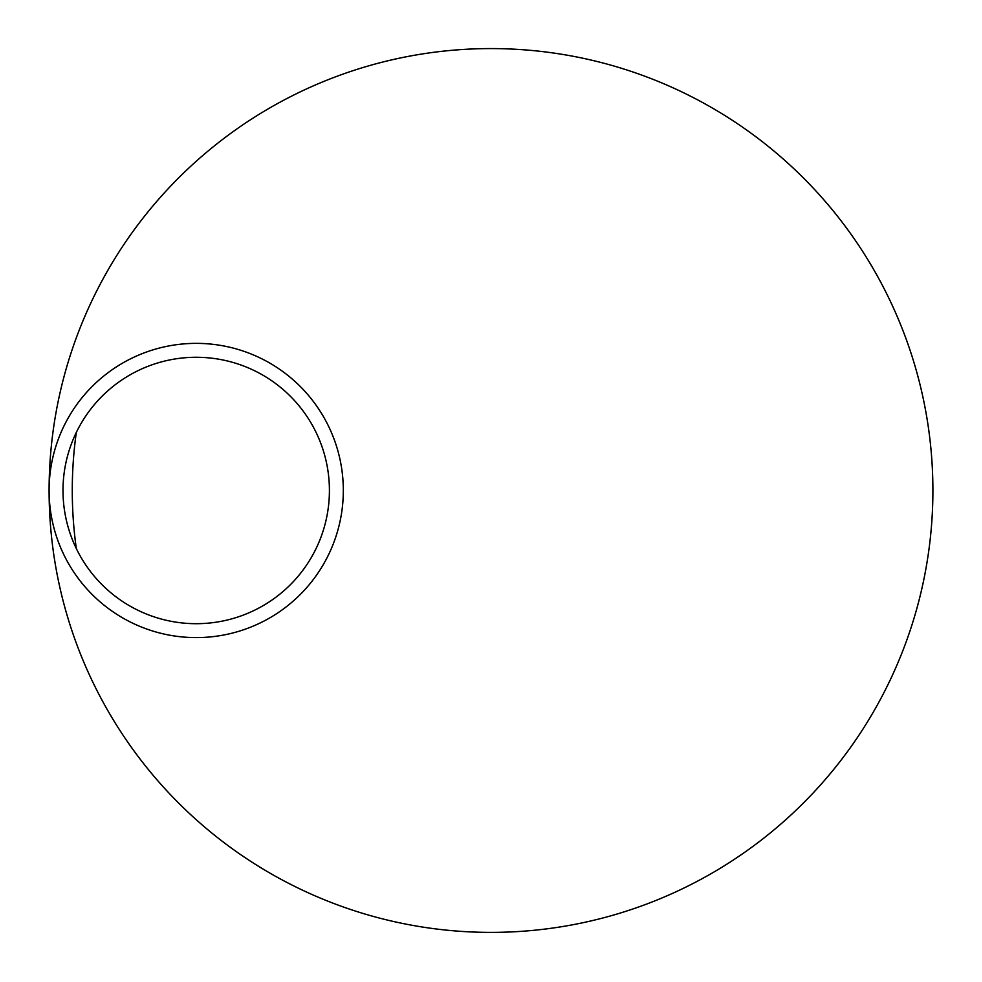 <?xml version="1.0" encoding="UTF-8"?>
<svg xmlns="http://www.w3.org/2000/svg" width="982" height="982" viewBox="0 0 982 982"><rect width="100%" height="100%" fill="white"/><g stroke="black" fill="none" stroke-linecap="round" stroke-linejoin="round"><path stroke-width="1.47" d="M76.314 432.448A418.737 418.737 0 0 0 76.314 548.521M932.9 490.484A441.9 441.9 0 0 0 426.679 53.286A441.9 441.9 0 0 0 49.1 490.484A441.9 441.9 0 0 0 491 932.384A441.9 441.9 0 0 0 932.9 490.484M343.319 490.484A147.104 147.104 0 0 0 122.652 363.082A147.104 147.104 0 0 0 122.652 617.887A147.104 147.104 0 0 0 343.319 490.484M329.412 490.484A133.208 133.208 0 0 0 129.599 375.124A133.208 133.208 0 0 0 129.599 605.845A133.208 133.208 0 0 0 329.412 490.484"/></g></svg>

